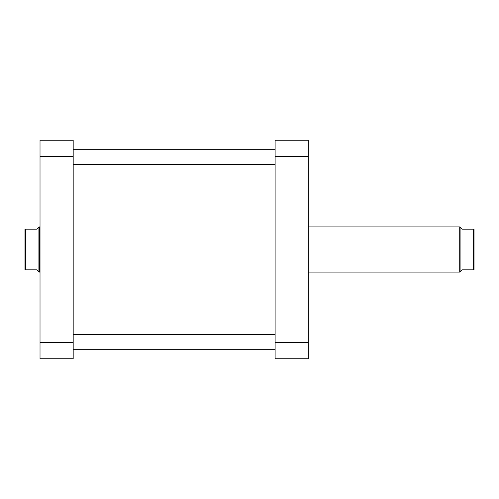 <?xml version="1.0" encoding="UTF-8"?>
<svg xmlns="http://www.w3.org/2000/svg" width="499" height="499" viewBox="0 0 499 499"><rect width="100%" height="100%" fill="white"/><g stroke="black" fill="none" stroke-linecap="round" stroke-linejoin="round"><path stroke-width="0.75" d="M73.178 342.601L73.178 358.762L40.02 358.762L40.02 140.238L73.178 140.238L73.178 342.601L40.02 342.601M40.02 156.399L73.178 156.399M308.276 272.105L459.735 272.105L459.735 226.895L461.993 229.153L473.295 229.153L473.295 269.847L474.05 269.847L474.05 229.153L473.295 229.153M473.295 269.847L461.993 269.847L460.109 271.73L460.109 227.27M25.705 269.847L24.95 269.847L24.95 229.153L25.705 229.153L25.705 269.847L37.007 269.847L39.265 272.105L39.265 226.895L40.02 226.895M38.891 271.73L38.891 227.27L37.007 229.153L25.705 229.153M308.276 140.238L308.276 358.762L275.117 358.762L275.117 140.238L308.276 140.238M275.117 342.601L308.276 342.601M308.276 156.399L275.117 156.399M275.117 349.718L73.178 349.718M275.117 334.648L73.178 334.648M275.117 164.352L73.178 164.352M275.117 149.282L73.178 149.282M460.109 271.73L459.735 272.105M38.891 227.27L39.265 226.895M40.02 272.105L39.265 272.105M308.276 226.895L459.735 226.895"/></g></svg>
